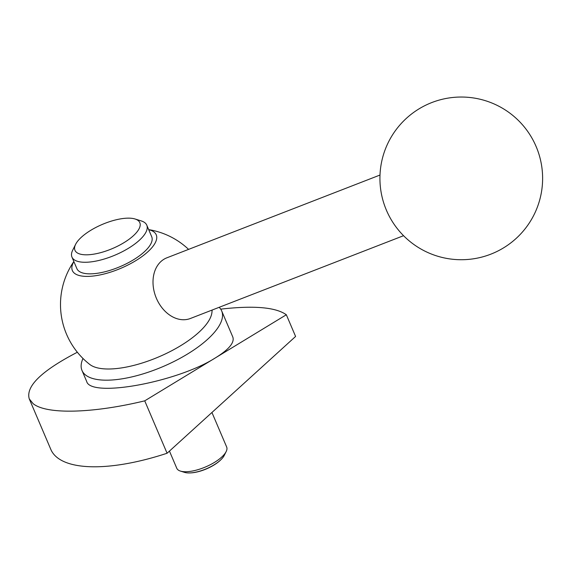 <?xml version="1.0" encoding="UTF-8"?>
<svg xmlns="http://www.w3.org/2000/svg" width="571" height="571" viewBox="0 0 571 571"><rect width="100%" height="100%" fill="white"/><g stroke="black" fill="none" stroke-linecap="round" stroke-linejoin="round"><path stroke-width="0.86" d="M380 175.04L166.86 257.814A32.54 24.432 68.8 0 0 161.008 261.461A32.54 24.432 68.8 0 0 157.739 301.153A32.54 24.432 68.8 0 0 190.421 318.475L403.554 235.702M82.995 358.481A75.922 28.193 -23.1 0 0 82.003 370.479A75.922 28.193 -23.1 0 0 134.192 376.339A75.922 28.193 -23.1 0 0 207.63 339.274A75.922 28.193 -23.1 0 0 221.669 310.902L232.804 337.004C234.731 342.529 228.971 349.459 215.531 357.796L144.727 400.842C92.616 413.454 46.508 414.625 33.139 403.676L29.264 398.879C25.567 386.36 41.59 370.815 77.349 352.236M220.713 309.147C253.824 305.349 275.7 307.219 286.335 314.757L215.531 357.796C177.445 382.185 90.661 398.101 86.671 381.428L82.003 370.479M29.264 398.879L50.84 449.456A135.577 50.348 -23.1 0 0 55.494 456.079A135.577 50.348 -23.1 0 0 167.082 453.246L295.592 336.455L286.335 314.757M169.451 451.09L176.774 468.27A27.115 10.071 -23.1 0 0 180.436 471.089A27.115 10.071 -23.1 0 0 221.641 457.128A27.115 10.071 -23.1 0 0 226.159 451.59A27.115 10.071 -23.1 0 0 226.658 446.993L211.934 412.483M180.436 471.089L184.583 472.381A23.504 8.729 -23.1 0 0 189.815 472.931A23.504 8.729 -23.1 0 0 220.306 460.276A23.504 8.729 -23.1 0 0 220.998 459.626A23.504 8.729 -23.1 0 0 224.217 455.472L226.159 451.59M75.615 244.338L72.703 250.184A40.669 15.103 -23.1 0 0 71.953 257.071A40.669 15.103 -23.1 0 0 99.911 260.212A40.669 15.103 -23.1 0 0 139.253 240.355A40.669 15.103 -23.1 0 0 146.776 225.152A40.669 15.103 -23.1 0 0 141.28 220.927L135.049 218.993A35.252 13.09 -23.1 0 0 81.482 237.136A35.252 13.09 -23.1 0 0 75.615 244.338A35.252 13.09 -23.1 0 0 92.873 254.295A35.252 13.09 -23.1 0 0 133.293 235.823A35.252 13.09 -23.1 0 0 135.049 218.993M71.953 257.071L76.892 268.648A40.669 15.103 -23.1 0 0 104.85 271.789A40.669 15.103 -23.1 0 0 144.192 251.932A40.669 15.103 -23.1 0 0 151.715 236.737L146.776 225.152M73.852 261.532A75.922 75.922 0 0 0 89.797 364.462A67.785 25.174 -23.1 0 0 139.403 363.863A67.785 25.174 -23.1 0 0 198.687 332.479A67.785 25.174 -23.1 0 0 211.934 312.366A75.922 75.922 0 0 0 212.141 310.039M220.77 459.841A22.712 8.437 156.9 0 1 220.556 460.055A22.712 8.437 156.9 0 1 219.892 460.683A22.712 8.437 156.9 0 1 190.429 472.909A22.712 8.437 156.9 0 1 190.122 472.916M73.887 261.618A45.587 16.93 -23.1 0 0 94.451 275.879A45.587 16.93 -23.1 0 0 147.803 251.84A45.587 16.93 -23.1 0 0 148.717 229.699M221.669 310.902A75.922 28.193 -23.1 0 0 219.178 307.305M167.082 453.246L144.727 400.842M406.566 118.176A81.346 81.346 0 0 0 401.07 233.082A81.346 81.346 0 0 0 515.984 238.578A81.346 81.346 0 0 0 521.473 123.671A81.346 81.346 0 0 0 406.566 118.176M190.429 472.909L189.815 472.931M188.58 249.377A75.922 75.922 0 0 0 148.674 229.613M220.556 460.055L220.998 459.626"/></g></svg>
